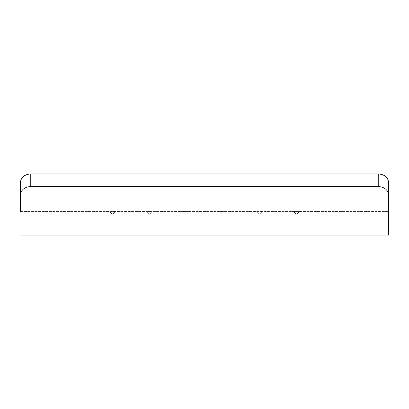 <?xml version="1.0" encoding="UTF-8"?>
<svg xmlns="http://www.w3.org/2000/svg" width="409" height="409" viewBox="0 0 409 409"><rect width="100%" height="100%" fill="white"/><g stroke="black" fill="none" stroke-linecap="round" stroke-linejoin="round"><path stroke-width="0.31" stroke-dasharray="2.04 1.53" d="M20.45 211.565L388.55 211.565L20.45 211.565L20.45 194.914C21.053 189.873 24.489 187.061 30.757 186.473L30.757 173.876C24.489 174.479 21.053 177.266 20.45 182.235L20.45 194.914M378.243 173.876L378.243 186.473C384.506 187.056 387.942 189.868 388.55 194.914L388.55 182.235C387.952 177.271 384.516 174.485 378.243 173.876L30.757 173.876M299.47 211.565L293.58 211.565L296.525 214.51L299.47 211.565L293.58 211.565L296.525 214.51L299.47 211.565M262.66 211.565L256.77 211.565L259.715 214.51L262.66 211.565L256.77 211.565L259.715 214.51L262.66 211.565M115.42 211.565L109.53 211.565L112.475 214.51L115.42 211.565L109.53 211.565L112.475 214.51L115.42 211.565M152.23 211.565L146.34 211.565L149.285 214.51L152.23 211.565L146.34 211.565L149.285 214.51L152.23 211.565M189.04 211.565L183.15 211.565L186.095 214.51L189.04 211.565L183.15 211.565L186.095 214.51L189.04 211.565M225.85 211.565L219.96 211.565L222.905 214.51L225.85 211.565L219.96 211.565L222.905 214.51L225.85 211.565M388.55 235.124L20.45 235.124M378.243 186.473L30.757 186.473M388.55 211.565L388.55 194.914"/><path stroke-width="0.61" d="M20.45 194.914L20.45 182.235C21.048 177.271 24.484 174.485 30.757 173.876L30.757 186.473C24.494 187.056 21.058 189.868 20.45 194.914L20.45 211.565M388.55 194.914C387.947 189.873 384.511 187.061 378.243 186.473L378.243 173.876C384.511 174.479 387.947 177.266 388.55 182.235L388.55 235.124L20.45 235.124M378.243 173.876L30.757 173.876M378.243 186.473L30.757 186.473M388.55 235.124L388.55 211.565"/></g></svg>
